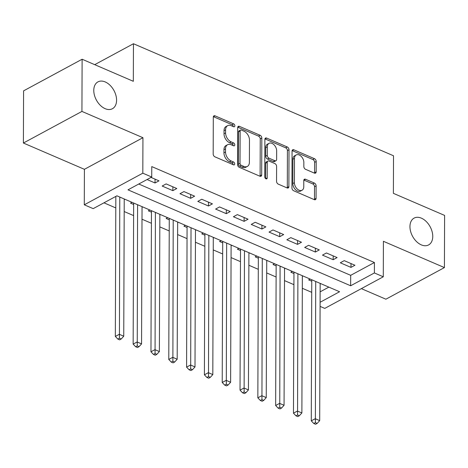 <?xml version="1.0" encoding="UTF-8"?>
<svg xmlns="http://www.w3.org/2000/svg" width="468" height="468" viewBox="0 0 468 468"><rect width="100%" height="100%" fill="white"/><g stroke="black" fill="none" stroke-linecap="round" stroke-linejoin="round"><path stroke-width="0.7" d="M234.854 125.822A1.638 1.076 61.6 0 0 233.637 123.856L215.058 115.853A2.34 1.533 61.6 0 0 213.94 115.848A2.34 1.533 61.6 0 0 213.303 117.152L213.174 154.03A2.34 1.533 61.6 0 0 214.917 156.833L233.491 164.835A1.638 1.076 61.6 0 0 234.275 164.841A1.638 1.076 61.6 0 0 234.72 163.929A1.638 1.076 61.6 0 0 233.503 161.963L231.098 160.928A7.482 4.908 61.6 0 1 225.529 151.965L225.535 148.888A7.482 4.908 61.6 0 1 227.577 144.717A7.482 4.908 61.6 0 1 231.157 144.747L233.561 145.782A1.638 1.076 61.6 0 0 234.345 145.788A1.638 1.076 61.6 0 0 234.79 144.875A1.638 1.076 61.6 0 0 233.567 142.91L231.163 141.874A7.482 4.908 61.6 0 1 225.594 132.912L225.605 129.835A7.482 4.908 61.6 0 1 227.641 125.664A7.482 4.908 61.6 0 1 231.221 125.693L233.626 126.729A1.638 1.076 61.6 0 0 234.409 126.734A1.638 1.076 61.6 0 0 234.854 125.822M233.269 126.576A1.638 1.076 61.6 0 0 232.052 124.71L213.478 116.707A2.34 1.533 61.6 0 0 213.361 116.667M233.14 164.677A1.638 1.076 61.6 0 0 231.923 162.817L229.519 161.782L231.098 160.928M233.204 145.624A1.638 1.076 61.6 0 0 231.988 143.764L229.583 142.728L231.163 141.874M409.95 226.611A15.245 10.004 61.6 0 0 416.467 241.523A15.245 10.004 61.6 0 0 428.6 244.934A15.245 10.004 61.6 0 0 432.754 236.434A15.245 10.004 61.6 0 0 426.237 221.516A15.245 10.004 61.6 0 0 414.104 218.106A15.245 10.004 61.6 0 0 409.95 226.611M93.781 90.394A15.245 10.004 61.6 0 0 100.292 105.312A15.245 10.004 61.6 0 0 112.425 108.722A15.245 10.004 61.6 0 0 116.579 100.216A15.245 10.004 61.6 0 0 110.068 85.299A15.245 10.004 61.6 0 0 97.935 81.888A15.245 10.004 61.6 0 0 93.781 90.394M314.408 173.119A2.34 1.533 61.6 0 0 315.526 173.131A2.34 1.533 61.6 0 0 316.163 171.826L316.198 161.478A2.34 1.533 61.6 0 0 314.455 158.675L293.828 149.789A2.34 1.533 61.6 0 0 292.705 149.783A2.34 1.533 61.6 0 0 292.067 151.088L291.938 187.96A2.34 1.533 61.6 0 0 293.682 190.763L314.315 199.655A2.34 1.533 61.6 0 0 315.432 199.66A2.34 1.533 61.6 0 0 316.07 198.356L316.111 185.86A2.34 1.533 61.6 0 0 314.373 183.058L305.54 179.256A2.34 1.533 61.6 0 0 304.422 179.244A2.34 1.533 61.6 0 0 303.785 180.549L303.767 186.75A6.254 4.107 61.6 0 1 302.059 190.236A6.254 4.107 61.6 0 1 297.081 188.838A6.254 4.107 61.6 0 1 294.413 182.719L294.495 158.441A6.254 4.107 61.6 0 1 296.197 154.949A6.254 4.107 61.6 0 1 301.176 156.347A6.254 4.107 61.6 0 1 303.849 162.472L303.837 166.514A2.34 1.533 61.6 0 0 305.575 169.317L314.408 173.119M138.756 184.023L350.684 275.33L374.418 262.513L374.382 272.949L383.286 276.787L324.757 308.4L320.089 306.388M82.116 59.237L81.929 111.419L23.4 143.032L23.581 90.856L82.116 59.237L133.327 81.303L133.456 43.735L393.518 155.774L393.389 193.343L444.6 215.409L444.419 267.585L383.409 241.301L383.286 276.787M23.4 143.032L84.41 169.317L142.939 137.703L81.929 111.419M142.939 137.703L142.816 173.183L151.72 177.021L127.992 189.838L350.649 285.767L374.382 272.949M374.418 262.513L151.761 166.585L151.72 177.021M261.823 138.054A2.34 1.533 61.6 0 0 260.079 135.252L239.452 126.366A2.34 1.533 61.6 0 0 238.329 126.354A2.34 1.533 61.6 0 0 237.691 127.659L237.563 164.537A2.34 1.533 61.6 0 0 239.306 167.339L259.939 176.225A2.34 1.533 61.6 0 0 261.056 176.237A2.34 1.533 61.6 0 0 261.694 174.933L261.823 138.054L260.243 138.908A2.34 1.533 61.6 0 0 258.5 136.106L237.867 127.22A2.34 1.533 61.6 0 0 237.75 127.173M266.637 138.078L287.27 146.964A2.34 1.533 61.6 0 1 289.008 149.766L288.879 186.644A2.34 1.533 61.6 0 1 288.247 187.949A2.34 1.533 61.6 0 1 287.124 187.937L278.296 184.135A2.34 1.533 61.6 0 1 276.553 181.332L276.606 166.38A2.34 1.533 61.6 0 0 274.868 163.578L269.006 161.05A2.34 1.533 61.6 0 0 267.889 161.045A2.34 1.533 61.6 0 0 267.251 162.349L267.199 177.916A1.638 1.076 61.6 0 1 266.754 178.829A1.638 1.076 61.6 0 1 265.45 178.466A1.638 1.076 61.6 0 1 264.753 176.863L264.882 139.37A2.34 1.533 61.6 0 1 265.52 138.066A2.34 1.533 61.6 0 1 266.637 138.078L265.058 138.932L285.685 147.818L287.27 146.964M361.355 288.633L385.884 299.204L444.419 267.585M310.144 279.068L308.652 279.876L311.77 281.215M292.336 271.393L290.839 272.2L293.957 273.546M274.523 263.718L273.025 264.525L276.143 265.871M256.71 256.043L255.212 256.856L258.33 258.196M238.896 248.373L237.399 249.181L240.517 250.52M221.083 240.698L219.586 241.506L222.704 242.845M203.27 233.023L201.772 233.83L204.89 235.176M185.457 225.348L183.965 226.155L187.077 227.501M167.643 217.673L166.152 218.48L169.264 219.825M149.83 210.003L148.338 210.811L151.456 212.15M132.023 202.328L130.525 203.135L133.643 204.475M147.063 179.536L155.037 182.976L158.991 180.841L151.018 177.401M176.805 188.51L166.117 183.906L162.162 186.048L172.85 190.651L176.805 188.51M194.618 196.186L183.93 191.582L179.975 193.717L190.663 198.321L194.618 196.186M212.431 203.861L201.743 199.257L197.788 201.392L208.476 205.996L212.431 203.861M230.244 211.536L219.556 206.932L215.602 209.067L226.29 213.671L230.244 211.536M248.058 219.211L237.37 214.607L233.415 216.742L244.103 221.346L248.058 219.211M265.871 226.886L255.183 222.277L251.228 224.418L261.916 229.022L265.871 226.886M283.678 234.556L272.996 229.952L269.036 232.087L279.724 236.691L283.678 234.556M301.491 242.231L290.803 237.627L286.849 239.762L297.537 244.366L301.491 242.231M319.305 249.906L308.617 245.302L304.662 247.437L315.35 252.041L319.305 249.906M337.118 257.581L326.43 252.977L322.475 255.113L333.163 259.717L337.118 257.581M340.289 262.788L350.977 267.392L354.931 265.257L344.243 260.647L340.289 262.788M103.954 202.825L115.789 207.921M124.184 211.542L133.602 215.596M141.997 219.211L151.416 223.271M159.81 226.886L169.229 230.946M177.624 234.562L187.042 238.621M195.437 242.237L204.855 246.291M213.25 249.912L222.669 253.966M231.057 257.581L240.476 261.641M248.871 265.257L258.289 269.316M266.684 272.932L276.102 276.992M284.497 280.607L293.916 284.661M302.31 288.282L311.729 292.336M320.135 291.833L328.852 287.124M115.426 196.63L115.83 196.806M124.225 199.62L124.897 199.257M142.038 207.295L142.705 206.932M159.851 214.964L160.518 214.607M177.664 222.639L178.331 222.277M195.478 230.314L196.145 229.952M213.291 237.99L213.958 237.627M231.104 245.665L231.771 245.302M248.912 253.334L249.584 252.977M266.725 261.009L267.398 260.647M284.538 268.685L285.211 268.322M302.351 276.36L303.018 275.997M320.165 284.035L320.832 283.672M133.456 43.735L94.706 64.666M320.1 302.269L339.575 291.745L116.918 195.823L93.191 208.64L84.287 204.803L142.816 173.183M84.41 169.317L84.287 204.803M350.684 275.33L350.649 285.767M155.037 182.976L155.048 179.139M172.85 190.651L172.862 186.814M190.663 198.321L190.675 194.489M208.476 205.996L208.488 202.164M226.29 213.671L226.301 209.839M244.103 221.346L244.115 217.509M261.916 229.022L261.928 225.184M279.724 236.691L279.741 232.859M297.537 244.366L297.554 240.534M315.35 252.041L315.362 248.21M333.163 259.717L333.175 255.879M350.977 267.392L350.988 263.554M227.641 125.664L226.062 126.518A7.482 4.908 61.6 0 0 224.02 130.689L225.605 129.835M229.583 142.728A7.482 4.908 61.6 0 1 224.014 133.766L224.02 130.689M227.577 144.717L225.991 145.571A7.482 4.908 61.6 0 0 223.956 149.742L225.535 148.888M229.519 161.782A7.482 4.908 61.6 0 1 223.944 152.82L223.956 149.742M260.056 176.272A2.34 1.533 61.6 0 0 260.109 175.787L260.243 138.908M241.365 130.057A1.638 1.076 61.6 0 0 240.581 130.051A1.638 1.076 61.6 0 0 240.137 130.964L240.02 163.338A1.638 1.076 61.6 0 0 241.242 165.298L243.775 166.392A7.482 4.908 61.6 0 0 247.356 166.421A7.482 4.908 61.6 0 0 249.391 162.244L249.467 140.119A7.482 4.908 61.6 0 0 243.898 131.151L241.365 130.057M240.581 130.051L238.996 130.911A1.638 1.076 61.6 0 0 238.551 131.824L240.137 130.964M247.356 166.421L245.77 167.275A7.482 4.908 61.6 0 1 242.196 167.246L239.657 166.152A1.638 1.076 61.6 0 1 238.44 164.192L238.551 131.824M287.241 187.984A2.34 1.533 61.6 0 0 287.299 187.498L287.428 150.62A2.34 1.533 61.6 0 0 285.685 147.818M267.889 161.045L266.31 161.899A2.34 1.533 61.6 0 0 265.672 163.203L265.619 178.612M276.664 150.86A6.254 4.107 61.6 0 0 273.991 144.741A6.254 4.107 61.6 0 0 269.012 143.343A6.254 4.107 61.6 0 0 267.31 146.829L267.275 155.382A2.34 1.533 61.6 0 0 269.018 158.184L274.874 160.705A2.34 1.533 61.6 0 0 275.997 160.717A2.34 1.533 61.6 0 0 276.629 159.412L276.664 150.86M269.012 143.343L267.427 144.197A6.254 4.107 61.6 0 0 265.725 147.683L267.31 146.829M275.997 160.717L274.412 161.571A2.34 1.533 61.6 0 1 273.294 161.559L267.439 159.038A2.34 1.533 61.6 0 1 265.695 156.236L265.725 147.683M296.197 154.949L294.618 155.803A6.254 4.107 61.6 0 0 292.915 159.296L294.495 158.441M302.059 190.236L300.479 191.09A6.254 4.107 61.6 0 1 295.501 189.692A6.254 4.107 61.6 0 1 292.828 183.573L292.915 159.296M314.432 199.696A2.34 1.533 61.6 0 0 314.49 199.21L314.531 186.714A2.34 1.533 61.6 0 0 312.788 183.912L303.96 180.11A2.34 1.533 61.6 0 0 303.843 180.063M314.525 173.166A2.34 1.533 61.6 0 0 314.578 172.68L314.619 162.332A2.34 1.533 61.6 0 0 312.876 159.535L292.243 150.643A2.34 1.533 61.6 0 0 292.126 150.597M115.83 196.408L115.339 336.439L119.299 334.298L123.751 336.217L124.231 198.97M119.773 197.051L119.434 338.229L117.854 339.084L119.638 339.85L121.218 338.996L119.434 338.229M123.751 336.217L121.218 338.996M117.854 339.084L115.339 336.439M133.649 203.03L133.152 344.109L137.106 341.973L141.564 343.892L142.044 206.645M137.586 204.727L137.247 345.905L135.667 346.759L137.446 347.525L139.031 346.671L137.247 345.905M141.564 343.892L139.031 346.671M135.667 346.759L133.152 344.109M151.456 210.699L150.965 351.784L154.92 349.649L159.377 351.567L159.851 214.321M155.399 212.402L155.06 353.58L153.481 354.434L155.259 355.2L156.844 354.346L155.06 353.58M159.377 351.567L156.844 354.346M153.481 354.434L150.965 351.784M169.27 218.375L168.778 359.459L172.733 357.324L177.185 359.243L177.664 221.99M173.213 220.071L172.873 361.255L171.294 362.109L173.072 362.875L174.658 362.021L172.873 361.255M177.185 359.243L174.658 362.021M171.294 362.109L168.778 359.459M187.083 226.05L186.592 367.134L190.546 364.999L194.998 366.918L195.478 229.665M191.026 227.746L190.687 368.924L189.107 369.784L190.886 370.551L192.471 369.697L190.687 368.924M194.998 366.918L192.471 369.697M189.107 369.784L186.592 367.134M204.896 233.725L204.405 374.81L208.359 372.668L212.811 374.587L213.291 237.34M208.839 235.422L208.5 376.6L206.914 377.454L208.699 378.22L210.278 377.366L208.5 376.6M212.811 374.587L210.278 377.366M206.914 377.454L204.405 374.81M222.709 241.4L222.218 382.479L226.173 380.344L230.625 382.262L231.104 245.016M226.652 243.097L226.313 384.275L224.728 385.129L226.512 385.895L228.091 385.041L226.313 384.275M230.625 382.262L228.091 385.041M224.728 385.129L222.218 382.479M240.523 249.07L240.031 390.154L243.986 388.019L248.438 389.938L248.917 252.691M244.466 250.772L244.126 391.95L242.541 392.804L244.325 393.57L245.905 392.716L244.126 391.95M248.438 389.938L245.905 392.716M242.541 392.804L240.031 390.154M258.336 256.745L257.845 397.829L261.799 395.694L266.251 397.613L266.731 260.36M262.279 258.441L261.94 399.625L260.354 400.479L262.139 401.246L263.718 400.392L261.94 399.625M266.251 397.613L263.718 400.392M260.354 400.479L257.845 397.829M276.149 264.42L275.652 405.504L279.612 403.369L284.064 405.288L284.544 268.035M280.086 266.116L279.747 407.295L278.167 408.154L279.952 408.921L281.531 408.067L279.747 407.295M284.064 405.288L281.531 408.067M278.167 408.154L275.652 405.504M293.962 272.095L293.465 413.18L297.42 411.044L301.878 412.957L302.357 275.71M297.9 273.792L297.56 414.97L295.981 415.824L297.759 416.596L299.344 415.736L297.56 414.97M301.878 412.957L299.344 415.736M295.981 415.824L293.465 413.18M311.77 279.77L311.279 420.849L315.233 418.714L319.691 420.633L320.165 283.386M315.713 281.467L315.373 422.645L313.794 423.499L315.572 424.265L317.158 423.411L315.373 422.645M319.691 420.633L317.158 423.411M313.794 423.499L311.279 420.849M232.052 124.71L233.637 123.856M231.923 162.817L233.503 161.963M231.988 143.764L233.567 142.91M224.014 133.766L225.594 132.912M223.944 152.82L225.529 151.965M213.478 116.707L215.058 115.853M260.109 175.787L261.694 174.933M237.867 127.22L239.452 126.366M258.5 136.106L260.079 135.252M238.44 164.192L240.02 163.338M239.657 166.152L241.242 165.298M242.196 167.246L243.775 166.392M287.428 150.62L289.008 149.766M287.299 187.498L288.879 186.644M265.672 163.203L267.251 162.349M265.742 178.706L267.199 177.916M265.695 156.236L267.275 155.382M267.439 159.038L269.018 158.184M273.294 161.559L274.874 160.705M292.828 183.573L294.413 182.719M303.96 180.11L305.54 179.256M312.788 183.912L314.373 183.058M314.531 186.714L316.111 185.86M314.49 199.21L316.07 198.356M292.243 150.643L293.828 149.789M312.876 159.535L314.455 158.675M314.619 162.332L316.198 161.478M314.578 172.68L316.163 171.826"/></g></svg>
